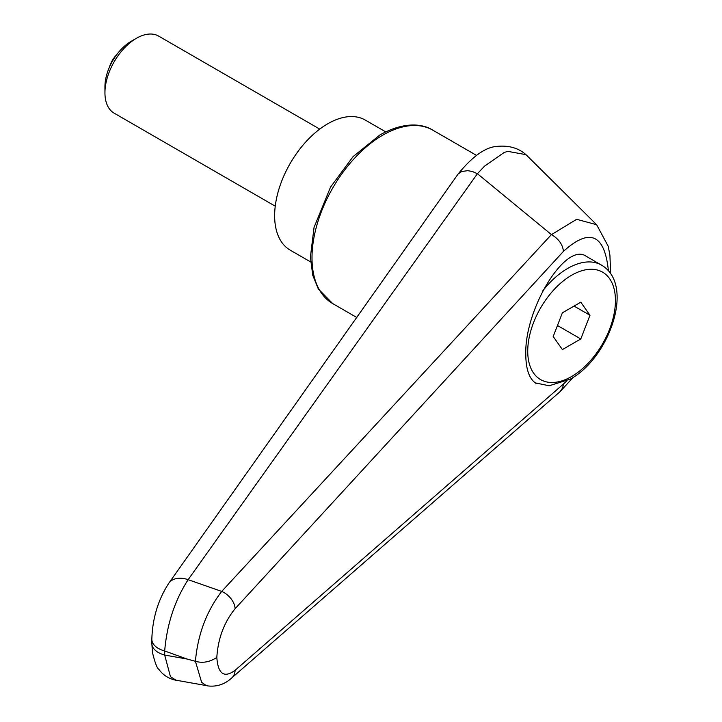 <?xml version="1.0" encoding="UTF-8"?>
<svg xmlns="http://www.w3.org/2000/svg" width="722" height="722" viewBox="0 0 722 722"><rect width="100%" height="100%" fill="white"/><g stroke="black" fill="none" stroke-linecap="round" stroke-linejoin="round"><path stroke-width="1.08" d="M151.837 639.087A22.247 12.843 0 0 0 151.837 639.331A22.247 12.843 0 0 0 153.172 643.717A22.247 12.843 0 0 0 164.679 650.973C166.935 624.214 174.751 600.451 188.135 579.685L477.413 173.704L484.561 166.15L504.1 152.523L507.683 151.349L525.697 154.598L527.719 156.376C520.03 148.416 509.687 145.104 496.709 146.413C485.274 147.27 472.387 156.494 458.064 174.074L461.638 171.511L467.802 170.663L472.576 171.565L477.413 173.704M168.614 583.52A22.247 15.261 35.4 0 1 168.795 583.25C158.109 599.756 152.459 618.447 151.837 639.331L151.837 643.41A22.247 12.843 0 0 0 153.172 647.805A22.247 12.843 0 0 0 164.679 655.053L164.679 650.973A36748.997 27194.283 38.9 0 1 187.007 659.024A36748.997 27194.283 38.9 0 1 164.679 655.053L170.455 676.658L176.006 680.196M536.157 383.463C529.397 379.212 525.932 369.601 525.778 354.619C524.389 308.781 565.813 241.464 586.255 256.319L601.444 265.091A67.579 39.015 -60 0 0 567.654 268.44A67.579 39.015 -60 0 0 542.718 290.939M477.486 173.758L551.428 234.596L221.708 591.408C206.573 611.092 197.81 634.385 195.418 661.28C202.566 663.383 209.696 662.101 216.826 657.426C218.026 638.447 224.118 622.211 235.11 608.709A16.687 11.047 -137.5 0 0 221.708 591.408A28135.645 7422.882 -156.3 0 0 188.135 579.685A22.247 15.261 35.4 0 0 168.795 583.25L458.064 174.074M596.643 224.704L576.652 219.308L551.482 234.623C558.684 238.865 562.682 244.451 563.449 251.373C589.693 227.592 604.684 234.108 608.411 270.894M566.409 381.198L563.449 384.014L562.655 387.922L560.037 391.694L231.618 678.048A16.687 12.373 49 0 1 231.275 678.346M563.449 384.014L235.11 670.305A16.687 12.373 49 0 1 231.627 678.057C224.668 684.375 216.681 686.992 207.656 685.9M235.11 670.305C224.118 678.355 218.026 674.059 216.826 657.426M187.007 659.024A5255.221 3034.07 180 0 0 195.418 661.28L201.628 682.29L205.905 685.349L207.62 685.819L175.915 680.178M310.604 261.915L290.19 250.128A75.088 43.356 -60 0 1 274.64 215.752A75.088 43.356 -60 0 1 307.419 140.185A75.088 43.356 -60 0 1 365.278 120.069L385.692 131.855M319.738 129.103L158.65 36.1A44.493 25.694 120 0 0 136.404 38.302L131.079 41.38A36.975 21.344 120 0 0 104.943 86.658L104.943 92.804A44.493 25.694 120 0 0 114.157 113.174L275.244 206.176M136.404 38.302A44.493 25.694 120 0 0 104.943 92.804M589.982 315.27L580.786 338.97L562.393 349.592L553.196 336.506L562.393 312.807L580.786 302.184L589.982 315.27L574.053 306.074M580.786 338.97L557.465 325.505M432.857 130.186C423.038 123.868 404.582 121.188 380.016 134.87L353.103 156.584L330.514 187.142L314.061 227.403L310.388 257.113L312.752 275.253L318.321 288.971L332.743 303.601A100.123 57.805 -60 0 1 312.003 257.763A100.123 57.805 -60 0 1 382.795 135.14A100.123 57.805 -60 0 1 432.857 130.186L476.475 155.365M235.11 608.709L563.449 251.373M571.589 275.244A62.02 35.802 -60 0 1 615.442 300.569A62.02 35.802 -60 0 1 571.589 376.523A62.02 35.802 -60 0 1 527.737 351.208A62.02 35.802 -60 0 1 571.589 275.244M332.743 303.601L356.83 317.509M596.444 224.506L527.746 156.403M151.837 643.41L152.468 652.535C154.977 662.76 157.098 668.346 158.822 669.294C163.046 675.115 168.767 678.77 175.997 680.259M596.634 224.695L608.195 246.247L609.919 255.164L610.65 273.855M573.106 377.444L560.128 391.622M535.246 382.886L549.198 385.774L570.434 379.068C609.503 357.652 635.27 284.558 601.444 265.091M116.477 54.962A29.728 29.728 0 0 0 109.401 67.209"/></g></svg>
